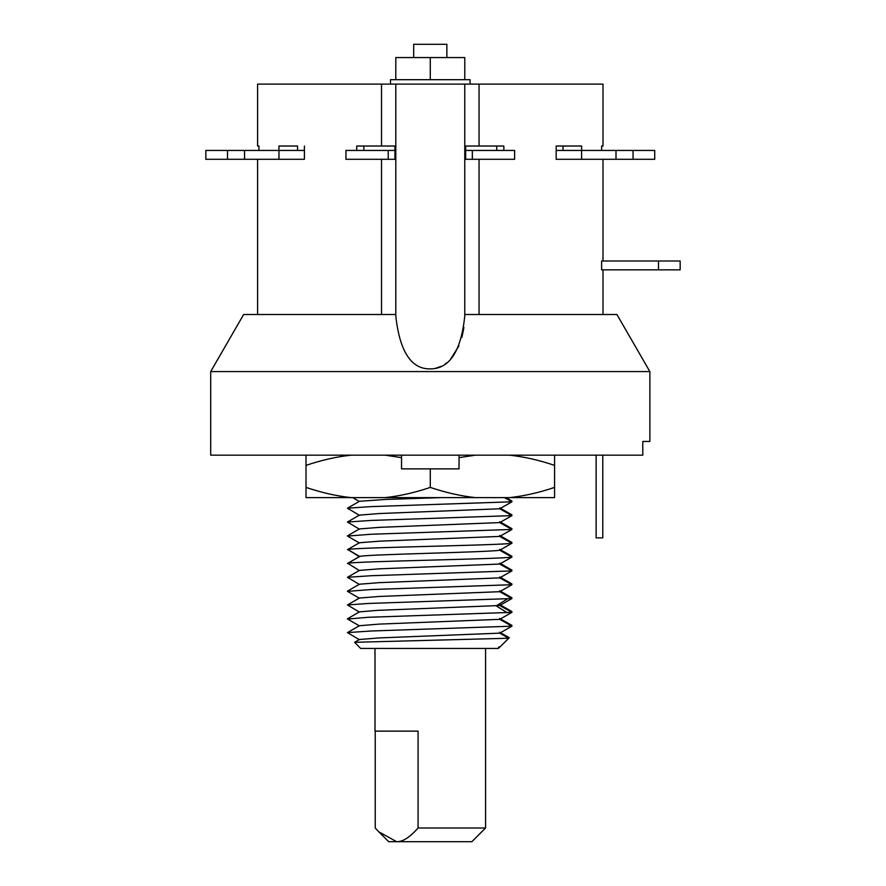 <?xml version="1.0" encoding="UTF-8"?>
<svg xmlns="http://www.w3.org/2000/svg" width="886" height="886" viewBox="0 0 886 886"><rect width="100%" height="100%" fill="white"/><g stroke="black" fill="none" stroke-linecap="round" stroke-linejoin="round"><path stroke-width="1.33" d="M601.627 150.443L601.627 146.024L602.989 146.024L602.989 84.104L470.089 84.104L470.089 79.685L464.785 79.685L464.785 57.568L395.787 57.568L395.787 79.685L390.482 79.685L390.482 84.104L257.582 84.104L257.582 146.024L258.945 146.024L258.945 150.443M390.482 84.104L470.089 84.104M435.591 368.288L440.851 366.472M445.536 363.67L446.356 363.05M450.564 359.151L458.959 345.85M461.894 337.411L463.91 327.543M395.798 84.104L395.798 316.036C399.73 351.609 411.226 369.229 430.286 368.897C449.556 368.875 461.052 351.255 464.773 316.036L464.807 314.763M381.523 84.104L381.523 146.024L356.726 146.024L356.726 150.443M381.523 146.024L394.935 146.024L394.935 150.443L345.95 150.443L345.95 159.292L394.935 159.292L394.935 150.443M297.552 150.443L297.552 146.024L278.935 146.024L278.935 150.443M581.637 150.443L581.637 146.024L556.164 146.024L556.164 159.292L654.732 159.292L654.732 150.443L556.164 150.443M563.009 150.443L563.009 146.024L556.164 146.024M503.846 150.443L503.846 146.024L465.637 146.024L465.637 159.292L514.622 159.292L514.622 150.443L465.637 150.443M304.407 146.024L304.407 159.292L205.84 159.292L205.84 150.443L227.503 150.443L227.503 159.292M363.847 150.443L363.847 146.024M304.407 150.443L227.503 150.443M601.627 261.005L601.627 269.853L680.16 269.853L680.16 261.005L601.627 261.005M464.818 314.508L616.922 314.508L649.87 371.577L210.702 371.577L243.65 314.508L395.754 314.508M496.725 150.443L496.725 146.024M649.87 371.577L649.87 441.45L642.793 441.45L642.793 455.16L210.702 455.16L210.702 371.577M596.134 455.16L596.134 537.868L602.768 537.868L602.768 455.16M459.037 455.16L459.037 468.871L401.535 468.871L401.535 455.16M430.286 468.871L430.286 487.411C414.726 492.66 399.675 496.071 385.111 497.622L351.177 497.622C336.492 496.038 321.43 492.627 306.013 487.411L306.013 497.622L351.177 497.622M351.177 455.16C336.492 456.744 321.43 460.155 306.013 465.371L306.013 487.411M401.535 457.652L385.111 455.16M554.558 455.16L554.558 497.622L385.111 497.622M554.558 487.411C539.009 492.66 523.947 496.071 509.395 497.622M475.45 497.622C460.764 496.038 445.713 492.627 430.286 487.411M475.45 455.16L459.037 457.652M554.558 465.371C539.009 460.122 523.947 456.711 509.395 455.16M375.232 731.138L375.232 827.989L378.898 831.888L396.651 841.7C402.742 841.877 409.886 837.303 418.07 827.989L418.07 731.138L375 731.138L375 648.43M418.07 827.989L485.572 827.989L471.861 841.7L388.71 841.7L378.898 831.888M306.013 465.371L306.013 455.16M395.787 79.685L464.785 79.685M430.286 79.685L430.286 57.568M413.696 57.568L413.696 44.3L446.865 44.3L446.865 57.568M498.397 648.43L360.624 648.43L354.588 642.295L508.785 638.241L500.103 646.769L498.541 647.134L499.826 647.035L498.397 648.43L500.413 646.459M511.222 501.41L511.92 501.022L505.984 497.622M511.222 515.231L511.92 514.832L499.726 507.866M511.222 529.053L511.92 528.654L499.726 521.677M511.222 542.863L511.92 542.476L499.726 535.498M511.222 556.685L511.92 556.297L499.726 549.32M511.222 570.506L511.92 570.119L499.726 563.142M511.222 584.328L511.92 583.94L499.726 576.963M511.222 598.15L511.92 597.762L499.726 590.785M511.222 611.971L511.92 611.584L499.726 604.606M511.222 625.793L511.92 625.405L499.726 618.428M502.251 644.654L509.306 637.732L499.726 632.25M347.578 619.048L368.222 617.287L511.92 612.359L499.726 619.336L379.585 624.087L359.362 625.726M359.439 570.628L347.844 563.363C352.207 561.281 500.568 559.177 511.92 557.084L499.726 564.05L511.92 570.894L499.726 577.871L511.92 584.716L499.726 591.693L511.92 598.537L499.726 605.515L377.392 610.365L359.384 611.883M499.726 619.336L511.92 626.18L371.201 630.987L347.456 632.604L359.428 639.725M511.92 626.18L499.726 633.158L379.485 637.909L359.395 639.515M499.726 633.158L508.785 638.241M500.103 646.769L498.541 647.134M511.92 598.537L368.144 603.466L347.445 604.961L359.417 612.082M504.488 497.622L511.92 501.797L499.726 508.774L511.92 515.619L499.726 522.596L511.92 529.44L499.726 536.418L511.92 543.262L499.726 550.239C488.042 552.31 363.725 554.381 359.749 556.452L359.406 556.585M511.92 570.894L370.979 575.723L347.445 577.318L359.428 584.45M499.726 564.05L379.551 568.812L359.428 570.396L347.445 577.318M511.92 584.716L371.212 589.533L347.489 591.361M499.726 577.871L379.518 582.634L359.428 584.217L347.445 591.139M499.726 591.693L379.54 596.444L359.428 598.028L347.445 604.961M499.726 605.515L511.92 612.359M511.92 543.262C500.967 545.344 353.149 547.426 347.844 549.541L359.428 556.807M499.726 550.239L511.92 557.084M511.92 515.619L371.046 520.436L347.445 522.042L359.428 529.163M499.726 508.774L379.529 513.526L359.428 515.109L347.445 522.042M511.92 529.44L370.924 534.258L347.489 536.074M499.726 522.596L379.54 527.347L359.428 528.931L347.445 535.864M499.726 536.418L379.529 541.169L359.428 542.753L347.445 549.674M359.428 515.342L347.445 508.21L371.079 506.615L511.92 501.797M440.94 497.622L385.499 499.449L359.428 501.288L347.445 508.221M381.523 159.292L381.523 314.508M633.058 150.443L633.058 159.292M479.049 84.104L479.049 146.024M479.049 159.292L479.049 314.508M658.497 261.005L658.497 269.853M464.773 84.104L464.773 316.036M472.338 150.443L472.338 159.292M388.234 150.443L388.234 159.292M581.593 150.443L581.593 159.292M278.968 150.443L278.968 159.292M507.313 598.991L496.193 605.891L507.313 612.802M347.844 549.541L359.749 556.452L347.844 563.363M257.582 159.292L257.582 314.508M602.989 159.292L602.989 261.005M602.989 269.853L602.989 314.508M485.572 648.43L485.572 827.989M616.003 150.443L616.003 159.292M244.558 150.443L244.558 159.292M347.445 618.793L359.417 611.861M359.439 625.682L347.456 632.615M354.588 642.295L359.428 639.504M347.456 618.971L359.439 625.904M347.445 563.496L359.428 556.574M347.445 591.339L359.439 598.272M347.445 536.052L359.428 542.985M352.683 497.622L359.229 501.41"/></g></svg>
